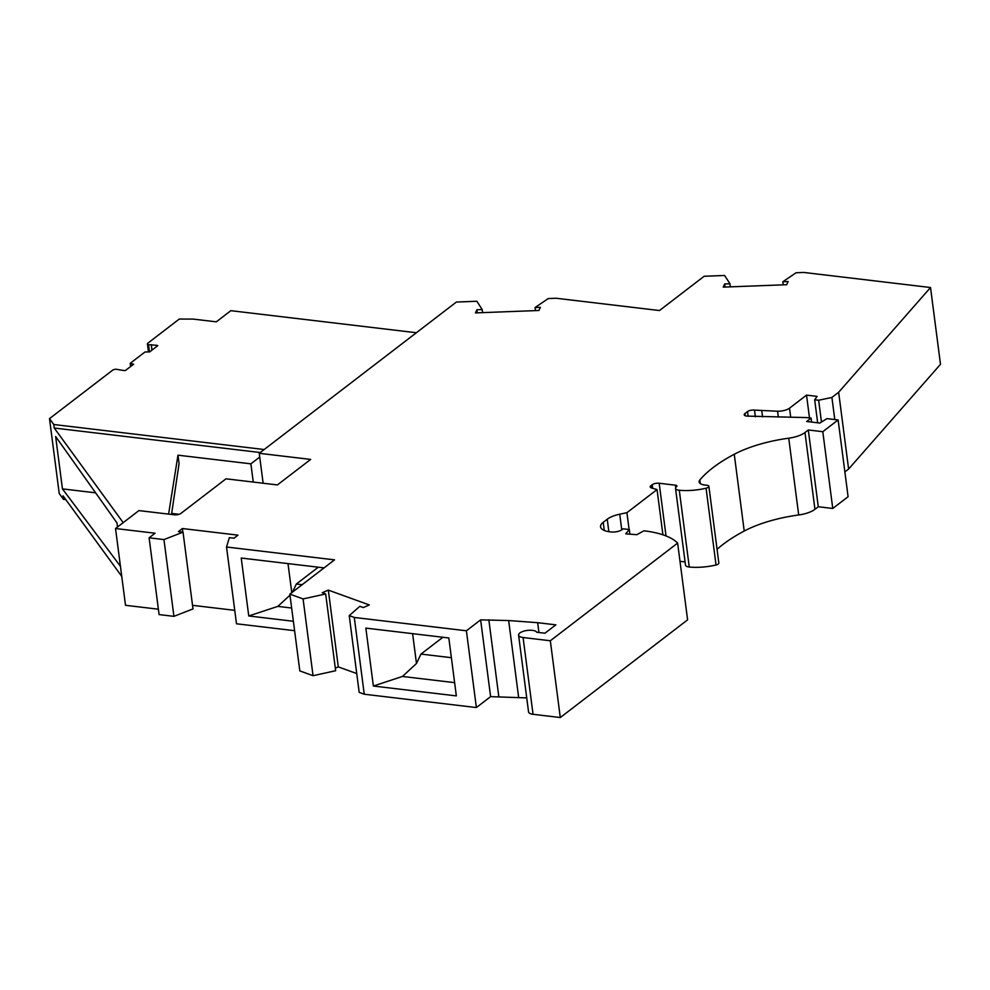 <?xml version="1.0" encoding="UTF-8"?>
<svg xmlns="http://www.w3.org/2000/svg" width="990" height="990" viewBox="0 0 990 990"><rect width="100%" height="100%" fill="white"/><g stroke="black" fill="none" stroke-linecap="round" stroke-linejoin="round"><path stroke-width="1.49" d="M538.931 632.499L537.657 622.685L508.662 620.544L480.633 619.864L466.401 630.791L354.284 617.451L349.223 615.619L359.828 606.326L363.243 607.563L369.32 604.952L328.321 590.114L322.257 592.725L325.673 593.963L303.076 598.925L289.847 594.136L334.533 559.857L226.524 547.012L229.333 537.657L233.974 538.214L237.971 535.144L182.383 528.536L178.386 531.605L183.026 532.15L163.956 539.575L149.106 537.805L155.083 533.226L115.533 528.524L138.909 510.593L174.067 514.763A4.888 1.869 -7.4 0 0 180.799 513.501L225.992 478.814L277.398 484.927L310.65 459.422L259.244 453.309L456.39 302.037L476.858 301.257L482.192 309.548L476.895 309.746L475.447 312.902L538.919 310.489L540.367 307.333L535.07 307.531L548.299 298.547L556.132 298.25L659.476 310.538L704.15 276.26L724.618 275.48L729.952 283.759L724.655 283.969L723.207 287.125L786.679 284.712L788.127 281.556L782.83 281.754L796.059 272.757L803.905 272.46L930.526 287.521L838.641 392.288L831.909 397.448L818.631 400.245L814.671 399.774L817.072 396.371L806.528 395.121L789.525 408.165A10.284 3.935 -7.4 0 1 777.571 411.234L754.504 410.107A5.136 1.968 -7.4 0 0 747.512 411.58L744.926 413.572A5.136 1.968 -7.4 0 0 744.22 414.761A5.136 1.968 -7.4 0 0 746.72 416.097L806.689 417.582L811.082 418.102L806.664 421.493L819.844 423.064L826.922 418.609L838.122 419.946L822.801 431.702L808.298 429.969L804.969 432.531A20.567 7.871 -7.4 0 1 788.733 438.199A82.257 31.482 -7.4 0 0 734.258 454.262A166.555 63.744 -7.4 0 0 699.831 479.964A12.338 4.727 -7.4 0 0 699.113 481.895A12.338 4.727 -7.4 0 0 706.439 485.211A4.109 1.572 -7.4 0 1 708.877 486.313A4.109 1.572 -7.4 0 1 706.068 488.206A34.44 13.179 -7.4 0 1 679.288 490.248A7.202 2.76 -7.4 0 1 675.527 488.355A7.202 2.76 -7.4 0 1 676.516 486.696A3.081 1.176 -7.4 0 0 676.937 485.991A3.081 1.176 -7.4 0 0 675.44 485.187L659.179 483.256A5.136 1.968 -7.4 0 0 652.187 484.729L650.913 485.706A5.136 1.968 -7.4 0 0 650.207 486.894A5.136 1.968 -7.4 0 0 651.655 488.021L657.051 489.567L626.918 512.684L619.728 514.194A20.567 7.871 -7.4 0 0 607.241 519.218L608.85 531.692M537.657 622.685L555.848 624.851L544.933 633.216L536.766 632.251A9.257 3.539 -7.4 0 0 526.63 630.519A9.257 3.539 -7.4 0 0 518.587 635.135A9.257 3.539 -7.4 0 0 523.079 637.523L550.329 640.765L677.63 543.089A76.762 29.378 -7.4 0 0 645.653 531.024L643.896 530.813L636.805 534.687L625.742 533.833L629.306 529.539L629.912 534.154M607.241 519.218L603.232 522.299A19.54 7.474 -7.4 0 0 600.559 526.791A19.54 7.474 -7.4 0 0 610.05 531.853L610.929 531.964A8.229 3.143 -7.4 0 0 622.116 529.601L623.156 528.808L629.306 529.539M930.526 287.521L940.5 364.295L848.616 469.05L844.878 471.921M838.122 419.946L848.096 496.708L832.763 508.464L818.272 506.744L814.943 509.293L804.969 432.531M717.057 549.326A166.555 63.744 -7.4 0 1 744.22 531.036A82.257 31.482 -7.4 0 1 798.695 514.973A20.567 7.871 -7.4 0 0 814.943 509.293M675.527 488.355L685.501 565.129A7.202 2.76 -7.4 0 0 689.263 567.023A34.44 13.179 -7.4 0 0 716.03 564.981A4.109 1.572 -7.4 0 0 718.839 563.075L708.877 486.313M685.08 561.924L679.994 561.318M677.63 543.089L687.605 619.851L560.291 717.54L533.053 714.297L523.079 637.523M518.587 635.135L528.549 711.897A9.257 3.539 -7.4 0 0 533.053 714.297M526.742 697.913L490.607 696.638L476.376 707.553L466.401 630.791M354.284 617.451L364.246 694.225L476.376 707.553M364.246 694.225L359.184 692.394L349.223 615.619M356.746 673.559L338.295 666.889L335.313 668.163M325.673 593.963L335.647 670.737L313.05 675.7L299.822 670.911L289.847 594.136M294.599 630.692L236.499 623.787L226.524 547.012M234.754 610.347L192.53 605.323M183.026 532.15L193.001 608.924L173.931 616.349L159.081 614.58L149.106 537.805M158.375 609.209L125.507 605.298L115.533 528.524M163.956 539.575L173.931 616.349M328.321 590.114L338.295 666.889M171.654 513.414L179.066 514.305M120.446 566.292L62.444 488.887L95.622 492.834M171.505 514.466L179.066 463.568L177.965 455.177L250.891 463.84L259.726 457.058M62.444 488.887L55.638 436.503L116.981 522.93L117.513 527.014M253.254 482.056L250.891 463.84M168.609 514.119L177.965 455.177M260.259 452.529L54.24 428.026L123.193 522.646M54.24 428.026L53.782 424.512L49.5 418.634L112.39 370.371A4.109 1.572 -7.4 0 1 115.954 369.208L123.428 370.47A5.136 1.968 -7.4 0 0 125.408 370.507L133.601 364.233A4.109 1.572 -7.4 0 0 133.081 364.122L130.346 363.219L144.986 351.995L149.02 351.896A4.109 1.572 -7.4 0 0 149.651 351.92L157.831 345.634A5.136 1.968 -7.4 0 0 156.296 345.262L147.956 344.644A4.109 1.572 -7.4 0 1 147.436 344A4.109 1.572 -7.4 0 1 148.005 343.06L179.277 319.052L193.05 319.077L216.303 321.837L230.856 310.674L416.382 332.739M121.758 576.403L63.051 495.854L63.509 499.393L59.227 493.515L49.5 418.634M151.284 344.668L151.99 350.114M53.782 424.512L264.169 449.522M259.244 453.309L263.13 483.231M477.291 312.84L476.895 309.746M482.588 312.63L482.192 309.548M535.466 310.625L535.07 307.531M729.952 283.759L730.36 286.853M725.064 287.05L724.655 283.969M783.226 284.848L782.83 281.754M848.616 469.05L838.641 392.288M831.909 397.448L834.78 419.537M821.465 422.049L818.631 400.245M817.666 422.804L814.671 399.774M806.528 395.121L809.486 417.916M762.585 416.864L761.817 410.986M811.082 418.102L811.59 422.087M818.272 506.744L808.298 429.969M832.763 508.464L822.801 431.702M629.108 529.514L626.918 512.684M508.662 620.544L518.636 697.319M373.366 686.033L456.341 695.896L448.817 637.968L365.842 628.106L373.366 686.033L402.435 676.455L416.481 663.498L412.607 633.662M402.435 676.455L454.62 682.654M416.481 663.498L420.973 654.081L451.378 657.694M442.889 637.263L420.973 654.081M490.607 696.638L480.633 619.864M488.837 619.802L498.799 696.576M560.291 717.54L550.329 640.765M657.051 489.567L662.929 534.81M63.509 499.393L65.835 499.678M313.05 675.7L303.076 598.925M324.064 567.889L241.226 558.038L248.75 615.966L277.831 606.387L289.983 595.176M293.374 621.275L248.75 615.966M291.778 592.663L288.003 563.607M318.273 567.196L296.356 584.013L302.148 584.706M277.831 606.387L291.654 608.033M292.508 592.094L296.356 584.013M182.853 532.137L182.383 528.536M148.896 351.883L147.956 344.644M148.562 344.99L149.465 351.908M151.928 350.163L151.222 344.718M156.296 345.262L156.482 346.673M130.965 366.25L130.631 363.714M754.504 410.107L755.37 416.753M778.338 417.124L777.571 411.234M790.713 417.322L789.525 408.165M747.512 411.58L748.118 416.258M745.198 415.726L744.926 413.572M798.695 514.973L788.733 438.199M744.22 531.036L734.258 454.262M699.831 479.964L700.301 483.578M716.03 564.981L706.068 488.206M689.263 567.023L679.288 490.248M675.44 485.187L675.737 487.513M666.023 535.937L659.179 483.256M652.658 488.305L652.187 484.729M651.185 487.86L650.913 485.706M619.728 514.194L621.769 529.86M603.232 522.299L604.284 530.467M148.451 351.846L147.436 344M130.606 366.523L130.21 363.454"/></g></svg>
